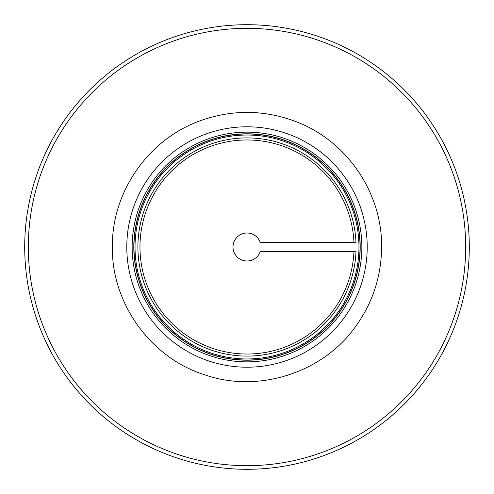 <?xml version="1.0" encoding="UTF-8"?>
<svg xmlns="http://www.w3.org/2000/svg" width="494" height="494" viewBox="0 0 494 494"><rect width="100%" height="100%" fill="white"/><g stroke="black" fill="none" stroke-linecap="round" stroke-linejoin="round"><path stroke-width="0.74" d="M353.932 251.668A107.031 107.031 0 0 1 244.666 354.007A107.031 107.031 0 0 1 139.969 247A107.031 107.031 0 0 1 244.666 139.993A107.031 107.031 0 0 1 353.932 242.332M469.3 247A222.3 222.3 0 0 0 247 24.7A222.3 222.3 0 0 0 24.7 247A222.3 222.3 0 0 0 247 469.3A222.3 222.3 0 0 0 469.3 247M132.145 247A114.855 114.855 0 0 0 247 361.855A114.855 114.855 0 0 0 361.855 247A114.855 114.855 0 0 0 247 132.145A114.855 114.855 0 0 0 132.145 247M133.794 247A113.206 113.206 0 0 0 247 360.206A113.206 113.206 0 0 0 360.206 247A113.206 113.206 0 0 0 247 133.794A113.206 113.206 0 0 0 133.794 247M355.995 242.332A109.094 109.094 0 0 0 244.666 137.931A109.094 109.094 0 0 0 137.906 247A109.094 109.094 0 0 0 244.666 356.069A109.094 109.094 0 0 0 355.995 251.668A109.094 109.094 0 0 1 244.666 356.069A109.094 109.094 0 0 1 137.906 247A109.094 109.094 0 0 1 244.666 137.931A109.094 109.094 0 0 1 355.995 242.332L260.196 242.332A13.999 13.999 0 0 0 238.676 235.749A13.999 13.999 0 0 0 238.676 258.251A13.999 13.999 0 0 0 260.196 251.668L355.995 251.668M135.029 247A111.971 111.971 0 0 0 247 358.971A111.971 111.971 0 0 0 358.971 247A111.971 111.971 0 0 0 247 135.029A111.971 111.971 0 0 0 135.029 247A111.971 111.971 0 0 0 247 358.971A111.971 111.971 0 0 0 358.971 247M28.319 247A218.681 218.681 0 0 1 247 28.319A218.681 218.681 0 0 1 465.681 247A218.681 218.681 0 0 1 247 465.681A218.681 218.681 0 0 1 28.319 247M247 24.7A222.3 222.3 0 0 0 24.7 247A222.3 222.3 0 0 0 247 469.3M367.209 247A120.209 120.209 0 0 0 247 126.791A120.209 120.209 0 0 0 126.791 247A120.209 120.209 0 0 0 247 367.209A120.209 120.209 0 0 0 367.209 247M360.027 247A113.027 113.027 0 0 0 247 133.973A113.027 113.027 0 0 0 133.973 247A113.027 113.027 0 0 0 247 360.027A113.027 113.027 0 0 0 360.027 247M112.385 247C111.619 191.586 149.003 138.394 201.404 120.345C234.057 109.038 266.427 109.804 298.518 122.629C347.937 142.383 382.282 193.772 381.615 247C381.368 276.856 372.377 303.798 354.649 327.825C321.687 373.359 257.288 393.483 204.399 374.693C150.824 357.965 111.403 303.205 112.385 247"/></g></svg>
